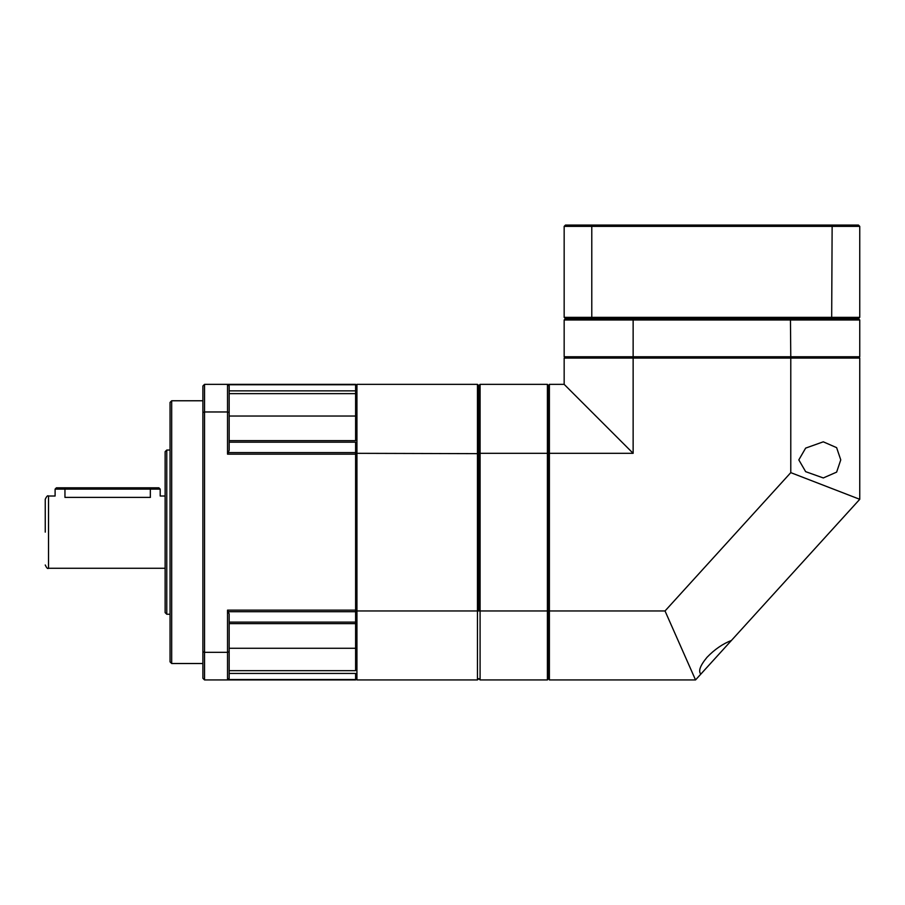 <?xml version="1.0" encoding="UTF-8"?>
<svg xmlns="http://www.w3.org/2000/svg" width="905" height="905" viewBox="0 0 905 905"><rect width="100%" height="100%" fill="white"/><g stroke="black" fill="none" stroke-linecap="round" stroke-linejoin="round"><path stroke-width="1.36" d="M478.779 610.637L478.779 385.666L478.779 453.654L480.091 453.326L480.091 384.353L478.779 385.666L477.455 384.353L477.455 679.938L478.779 678.626L480.091 679.938L480.091 453.326L547.412 453.326L547.412 610.966L356.932 610.966L356.932 453.326L478.779 453.654L478.779 610.637M355.608 678.626L356.932 679.938L356.932 610.966L355.608 610.637M356.932 679.938L477.455 679.938M355.608 453.654L356.932 453.326L356.932 384.353L355.608 385.666M477.455 384.353L356.932 384.353M229.169 440.656L355.608 440.656L355.608 390.858L355.608 393.63L229.169 393.63M229.169 670.662L355.608 670.662L355.608 622.108L355.608 623.624L229.169 623.624M229.169 442.183L355.608 442.183L355.608 622.108L229.169 622.108M202.89 412.544L204.541 411.967L204.541 384.353L202.89 385.994L202.89 678.298L204.541 679.938L227.528 679.938L229.169 678.298L229.169 613.975L227.528 610.14L227.528 652.324L204.541 652.324L204.541 411.967L227.528 411.967L227.528 454.152L229.169 450.317L229.169 385.994L227.528 384.353L355.608 384.353L355.608 390.858L229.169 390.858M229.169 673.433L355.608 673.433L355.608 679.938L227.528 679.938L229.169 678.298M229.169 385.994L227.528 384.353L227.528 411.967L229.169 412.544M227.528 384.353L204.541 384.353M204.541 679.938L204.541 652.324L202.89 651.736M229.169 651.736L227.528 652.324L227.528 679.938M202.89 663.512L171.69 663.512L171.69 400.768L202.89 400.768M171.69 663.512L170.049 661.872L170.049 402.42L171.69 400.768M170.049 614.246L166.769 614.246L166.769 450.034L170.049 450.034M166.769 614.246L165.129 612.606L165.129 451.674L166.769 450.034M165.129 568.272L48.531 568.272L48.531 496.019L55.103 496.019L55.103 489.119L150.343 489.119L150.343 497.388C163.058 495.895 163.058 495.895 150.343 497.388L150.411 497.388M150.343 497.388L64.956 497.388C52.241 495.895 52.241 495.895 64.956 497.388L64.956 487.806L56.415 487.806L55.103 489.119M45.25 532.14L45.25 499.3C46.619 496.291 47.716 495.193 48.531 496.019M160.196 489.119L158.884 487.806L150.343 487.806L150.343 489.119L160.196 489.119L160.196 496.019L165.129 496.019M150.343 487.806L64.956 487.806M549.392 386.82L548.724 386.82M548.724 453.937L549.392 453.937M549.392 610.343L548.724 610.343M548.724 677.472L549.392 677.472M858.438 358.075L859.75 356.762L790.778 356.762L790.45 318.662L633.466 318.662L633.138 319.974L859.75 319.974L858.438 318.662L565.478 318.662L564.166 319.974L633.138 319.974L633.138 356.762L564.166 356.762L565.478 358.075M564.166 319.974L564.166 356.762M859.75 356.762L859.75 319.974M790.45 358.075L790.778 356.762L633.138 356.762L633.466 358.075M592.243 318.662L591.78 317.35L564.166 317.35L565.478 318.662M858.438 318.662L859.75 317.35L591.78 317.35L591.78 226.374L832.136 226.374L831.672 318.662M832.136 226.374L859.75 226.374L858.438 225.062L831.672 225.062L832.136 226.374M859.75 317.35L859.75 226.374M564.166 226.374L591.78 226.374L592.243 225.062L565.478 225.062L564.166 226.374L564.166 317.35M831.672 225.062L592.243 225.062M548.724 610.637L547.412 610.966L547.412 679.938L548.724 678.626L548.724 385.666L547.412 384.353L480.091 384.353M547.412 384.353L547.412 453.326L548.724 453.654M480.091 679.938L547.412 679.938M549.392 679.938L695.538 679.938L665.028 610.966L549.392 610.966L549.392 679.938M695.538 679.938L859.75 499.3L790.778 472.636L665.028 610.966M549.392 610.966L549.392 384.353L564.166 384.353L633.138 453.326L633.138 358.075L859.75 358.075L859.75 499.3M716.126 657.29L700.821 674.123C698.117 671.148 700.187 665.537 707.031 657.29C714.554 649.462 722.688 643.851 731.421 640.469M790.778 358.075L790.778 472.636M798.821 459.887L805.642 448.111L823.29 441.821L836.627 447.647L840.756 459.887L836.639 472.116L823.29 477.953L805.654 471.663L798.821 459.887M549.392 453.326L633.138 453.326M564.166 384.353L564.166 358.075L633.138 358.075M227.528 454.152L355.608 454.152M355.608 610.14L227.528 610.14M227.924 611.701L355.608 611.701M229.169 648.263L355.608 648.263M355.608 679.542L227.924 679.542M227.924 384.749L355.608 384.749M355.608 416.029L229.169 416.029M355.608 452.591L227.924 452.591M48.531 568.272C47.716 569.087 46.619 567.989 45.25 564.992"/></g></svg>
